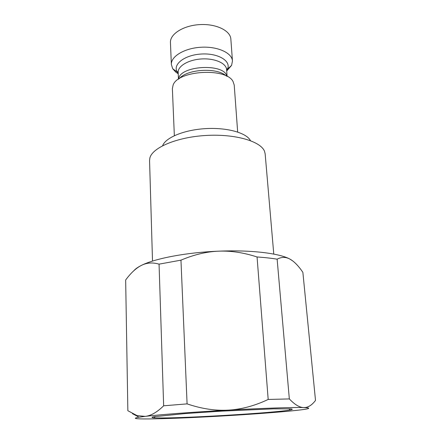 <?xml version="1.0" encoding="UTF-8"?>
<svg xmlns="http://www.w3.org/2000/svg" width="441" height="441" viewBox="0 0 441 441"><rect width="100%" height="100%" fill="white"/><g stroke="black" fill="none" stroke-linecap="round" stroke-linejoin="round"><path stroke-width="0.66" d="M133.893 270.68C135.381 268.905 137.917 267.13 141.495 265.355C155.072 258.454 186.56 252.417 218.692 251.172C250.868 249.777 279.544 253.299 289.913 259.099L292.78 260.962M161.764 417.98C191.388 417.908 274.914 412.776 290.255 410.003C292.714 409.502 292.89 409.121 290.795 408.868L273.426 408.851L221.994 411.117L185.33 413.553L153.391 416.789C151.34 417.285 151.561 417.638 154.058 417.859L161.764 417.98M148.645 418.939C135.348 419.038 132.024 418.476 138.683 417.258L145.166 416.381C159.802 414.617 193.797 412.021 228.295 410.124C262.853 408.201 293.243 407.23 303.761 407.578L305.464 407.644C312.934 408.184 307.653 409.331 289.621 411.084C270.008 412.925 245.896 414.65 217.281 416.265C188.649 417.853 165.766 418.741 148.645 418.939M315.508 400.417C312.382 404.551 309.08 406.9 305.602 407.467L303.761 407.578C299.593 407.539 294.781 404.656 289.335 398.929L277.13 259.176C281.562 256.871 285.823 256.844 289.913 259.099C294.02 261.309 298.337 265.714 302.868 272.312L315.508 400.417M268.183 399.452C254.639 405.852 241.337 409.408 228.295 410.124C215.252 410.863 201.52 408.779 187.089 403.879L180.959 260.157C194.007 254.633 206.581 251.64 218.692 251.172C230.797 250.653 243.586 252.588 257.059 256.971L268.183 399.452L289.335 398.929M163.65 405.797C157.057 412.252 150.899 415.78 145.166 416.381L137.057 415.615L127.857 410.72L125.657 279.996C130.905 272.874 136.186 267.99 141.495 265.355C146.787 262.676 152.636 262.274 159.058 264.148L163.65 405.797L187.089 403.879M127.857 410.72L125.657 279.996M159.058 264.148L180.959 260.157M257.059 256.971C264.528 257.467 271.215 258.205 277.13 259.176M132.46 413.686L138.077 416.651M226.707 70.995L231.586 65.378L232.457 60.996C232.082 52.903 217.6 46.239 201.013 47.248C184.421 48.152 170.805 56.437 171.362 64.518L172.729 68.768L175.838 72.164L178.225 73.79M237.666 132.019L234.221 85.063L233.074 81.596C226.547 67.473 177.977 70.273 173.115 85.052L172.376 88.63L174.349 135.668M250.466 140.635C246.58 132.884 227.187 127.35 205.71 128.618C184.228 129.825 165.595 137.553 162.624 145.701M273.773 254.093L265.162 153.926L264.583 151.478C261.05 141.385 235.373 133.722 206.101 135.459C176.83 137.101 152.2 147.658 149.852 158.093L149.56 160.59L152.514 261.083M232.457 60.996L230.852 39.089C230.445 30.622 216.101 23.605 199.712 24.608C183.313 25.495 169.868 34.111 170.441 42.573L171.362 64.518M226.668 70.494L227.424 69.165C231.519 61.15 218.289 52.964 201.405 54.023C184.514 54.91 172.31 64.562 177.304 72.059L178.203 73.289M231.586 65.378L227.424 69.165C227.396 68.576 227.121 68.719 226.608 69.601C226.327 63.278 214.806 58.146 201.691 58.945C188.572 59.656 177.717 66.078 178.164 72.39C177.552 71.574 177.26 71.464 177.304 72.059L172.729 68.768M226.922 76.315C224.441 62.898 179.542 65.489 178.622 79.104M226.183 75.946C217.396 67.252 187.039 69.005 179.311 78.647M155.232 416.48L154.058 417.859M288.938 408.774L290.255 410.003M138.683 417.258L137.057 415.615M178.164 72.39L178.473 79.204M226.608 69.601L227.082 76.403"/></g></svg>
